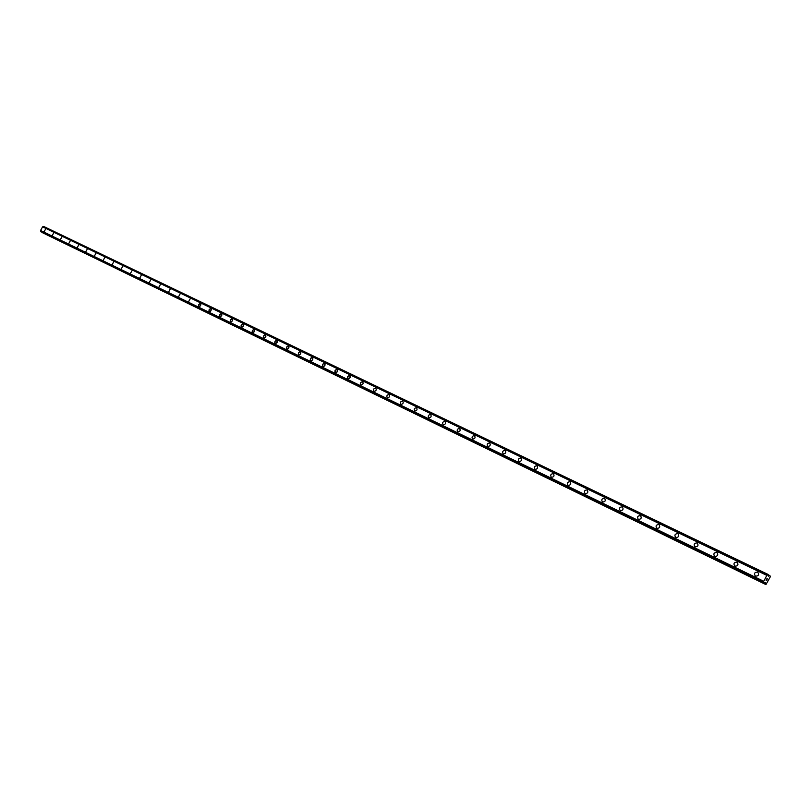 <?xml version="1.0" encoding="UTF-8"?>
<svg xmlns="http://www.w3.org/2000/svg" width="811" height="811" viewBox="0 0 811 811"><rect width="100%" height="100%" fill="white"/><g stroke="black" fill="none" stroke-linecap="round" stroke-linejoin="round"><path stroke-width="1.22" d="M755.355 576.094C753.784 573.529 754.544 572.191 757.626 572.079L757.758 572.14C759.329 574.715 758.569 576.053 755.477 576.165L755.355 576.094C753.784 573.529 754.544 572.181 757.626 572.079L757.758 572.14C759.319 574.715 758.559 576.053 755.477 576.155M734.776 566.119C733.245 563.594 733.996 562.266 737.017 562.145L737.148 562.216C738.669 564.74 737.919 566.068 734.888 566.19L734.776 566.119C733.245 563.594 733.996 562.266 737.027 562.145L737.148 562.216C738.669 564.75 737.919 566.068 734.898 566.19M714.643 556.366C713.153 553.883 713.893 552.565 716.863 552.433L716.985 552.504C718.465 554.988 717.725 556.295 714.755 556.427L714.643 556.366C713.153 553.883 713.893 552.565 716.863 552.433L716.985 552.494C718.465 554.988 717.725 556.295 714.755 556.427M694.936 546.817C693.486 544.374 694.216 543.076 697.136 542.934L697.247 542.995C698.697 545.448 697.967 546.736 695.047 546.878L694.936 546.817C693.486 544.374 694.216 543.076 697.136 542.934L697.247 542.995C698.697 545.438 697.967 546.736 695.047 546.878M675.654 537.48C674.235 535.067 674.965 533.78 677.824 533.628L677.935 533.689C679.354 536.101 678.625 537.379 675.756 537.531L675.654 537.48C674.235 535.067 674.965 533.78 677.824 533.628L677.935 533.689C679.344 536.101 678.625 537.379 675.756 537.531M656.768 528.326C655.389 525.954 656.109 524.687 658.927 524.524L659.029 524.575C660.407 526.957 659.688 528.225 656.88 528.387L656.768 528.326C655.389 525.954 656.109 524.687 658.927 524.524L659.029 524.575C660.407 526.957 659.688 528.225 656.869 528.387M638.287 519.375C636.939 517.033 637.649 515.776 640.416 515.603L640.518 515.654C641.856 517.996 641.146 519.253 638.379 519.425L638.287 519.375C636.939 517.033 637.649 515.776 640.416 515.603L640.518 515.654C641.856 517.996 641.146 519.253 638.379 519.425M620.172 510.595C618.864 508.294 619.574 507.047 622.28 506.865L622.382 506.926C623.689 509.227 622.99 510.474 620.273 510.646L620.172 510.595C618.864 508.294 619.563 507.047 622.28 506.865L622.382 506.916C623.689 509.227 622.99 510.474 620.273 510.646M602.441 502.009C601.164 499.738 601.853 498.501 604.519 498.309L604.621 498.359C605.898 500.63 605.199 501.867 602.532 502.05L602.431 501.999C601.154 499.738 601.853 498.501 604.519 498.309L604.621 498.359C605.888 500.63 605.199 501.867 602.532 502.05M585.055 493.585C583.808 491.344 584.498 490.128 587.123 489.925L587.215 489.976C588.462 492.216 587.772 493.433 585.147 493.625L585.055 493.585C583.808 491.344 584.498 490.128 587.123 489.925L587.215 489.976C588.451 492.216 587.762 493.433 585.147 493.625M568.024 485.333C566.808 483.123 567.487 481.916 570.062 481.714L570.153 481.754C571.37 483.964 570.68 485.171 568.105 485.373L568.014 485.323C566.808 483.123 567.487 481.916 570.062 481.704L570.153 481.754C571.37 483.964 570.68 485.171 568.105 485.373M551.318 477.233C550.132 475.064 550.811 473.867 553.345 473.654L553.437 473.695C554.612 475.875 553.933 477.071 551.399 477.284L551.318 477.233C550.132 475.064 550.811 473.867 553.345 473.654L553.437 473.695C554.612 475.875 553.943 477.071 551.409 477.284M534.946 469.305C533.79 467.166 534.459 465.98 536.953 465.757L537.034 465.798C538.19 467.947 537.521 469.133 535.027 469.346L534.946 469.305C533.79 467.166 534.459 465.98 536.953 465.757L537.034 465.798C538.19 467.947 537.521 469.123 535.027 469.346M518.898 461.53C517.763 459.411 518.432 458.245 520.885 458.012L520.966 458.053C522.091 460.172 521.422 461.337 518.969 461.571L518.888 461.53C517.763 459.411 518.422 458.245 520.875 458.012L520.956 458.053C522.081 460.172 521.422 461.337 518.969 461.571M503.144 453.896C502.05 451.818 502.698 450.652 505.111 450.419L505.192 450.46C506.297 452.548 505.638 453.704 503.225 453.937L503.144 453.896C502.039 451.808 502.698 450.652 505.111 450.419L505.192 450.46C506.287 452.538 505.638 453.704 503.225 453.937M487.695 446.415C486.62 444.357 487.269 443.211 489.651 442.968L489.722 443.009C490.797 445.067 490.148 446.212 487.776 446.455L487.695 446.415C486.62 444.357 487.269 443.211 489.641 442.968L489.722 442.999C490.797 445.057 490.148 446.212 487.766 446.445M472.539 439.065C471.495 437.038 472.134 435.902 474.476 435.649L474.547 435.689C475.591 437.717 474.952 438.863 472.61 439.106L472.539 439.065C471.495 437.038 472.134 435.902 474.476 435.649L474.547 435.689C475.591 437.717 474.952 438.863 472.61 439.106M457.668 431.857C456.644 429.86 457.282 428.735 459.584 428.482L459.655 428.512C460.678 430.519 460.04 431.645 457.739 431.898L457.668 431.857C456.644 429.86 457.282 428.735 459.573 428.482L459.655 428.512C460.668 430.519 460.03 431.645 457.739 431.898M443.07 424.792C442.066 422.815 442.694 421.7 444.965 421.436L445.036 421.477C446.03 423.443 445.401 424.569 443.13 424.822L443.07 424.792C442.066 422.815 442.694 421.7 444.965 421.436L445.026 421.467C446.03 423.443 445.401 424.569 443.13 424.822M428.735 417.847C427.762 415.891 428.38 414.786 430.611 414.522L430.682 414.553C431.655 416.509 431.026 417.614 428.796 417.878L428.735 417.837C427.752 415.891 428.38 414.786 430.611 414.522L430.682 414.553C431.655 416.509 431.026 417.614 428.796 417.878M414.664 411.025C413.711 409.099 414.33 408.004 416.519 407.73L416.59 407.771C417.543 409.697 416.925 410.792 414.725 411.055L414.664 411.025C413.711 409.099 414.33 408.004 416.519 407.73L416.59 407.771C417.543 409.697 416.915 410.792 414.725 411.055M400.847 404.334C399.914 402.428 400.522 401.344 402.692 401.07L402.753 401.1C403.685 403.006 403.067 404.091 400.908 404.365L400.837 404.324C399.914 402.428 400.522 401.344 402.682 401.07L402.753 401.1C403.675 402.996 403.067 404.091 400.898 404.365M387.273 397.755C386.36 395.88 386.969 394.795 389.098 394.521L389.158 394.551C390.071 396.427 389.452 397.502 387.323 397.785L387.273 397.755C386.36 395.88 386.969 394.805 389.098 394.521L389.158 394.551C390.071 396.427 389.462 397.502 387.334 397.785M373.932 391.297C373.05 389.442 373.648 388.378 375.746 388.084L375.807 388.124C376.699 389.969 376.091 391.044 373.993 391.318L373.932 391.287C373.05 389.442 373.648 388.368 375.746 388.084L375.807 388.114C376.699 389.969 376.091 391.044 373.993 391.318M360.834 384.941C359.962 383.116 360.571 382.062 362.629 381.768L362.689 381.799C363.561 383.633 362.963 384.688 360.895 384.972L360.834 384.941C359.962 383.116 360.56 382.062 362.629 381.768L362.689 381.799C363.561 383.623 362.953 384.688 360.885 384.972M347.96 378.707L347.737 376.547L349.805 375.584L350.2 377.389L348.923 378.747L347.564 378.281L347.726 376.547L349.156 375.473L350.301 376.314L349.541 378.362L348.01 378.737M335.308 372.573L335.095 370.445L337.133 369.481L337.518 371.266L336.251 372.614L334.923 372.158L335.085 370.434L336.504 369.37L337.619 370.201L337.133 371.955L335.359 372.604M322.879 366.552L322.504 364.788L323.751 363.45L325.059 363.896L324.887 365.599L323.488 366.663L322.393 365.842L323.143 363.835L324.674 363.48L324.887 365.599L322.92 366.582M310.654 360.631L310.451 358.533L312.387 357.56L312.64 359.678L311.566 360.662L310.278 360.226L310.451 358.533L311.525 357.56L312.651 357.763L312.904 358.969L312.154 360.287L310.694 360.652M298.63 354.802L298.438 352.734L300.354 351.761L300.851 353.15L299.827 354.681L298.418 354.64L298.438 352.734L299.806 351.68L300.861 352.481L300.121 354.458L298.681 354.833M286.81 349.075L286.628 347.027L288.564 346.084L288.909 347.787L287.692 349.105L286.445 348.679L286.628 347.027L287.976 345.983L289.02 346.763L288.27 348.73L286.851 349.105M275.182 343.448L274.858 341.755L276.054 340.458L277.281 340.873L277.088 342.506L275.76 343.54L274.736 342.769L275.223 341.107L276.875 340.448L277.088 342.506L275.223 343.469M263.747 337.903L263.585 335.896L265.43 334.933L265.633 336.97L264.315 338.005L263.403 337.518L263.423 336.23L264.609 334.943L265.673 335.125L265.896 336.281L264.893 337.771L263.788 337.923M252.495 332.449L252.353 330.472L254.208 329.53L254.624 330.837L253.346 332.469L252.16 332.074L252.343 330.462L253.924 329.438L254.664 330.503L253.904 332.104L252.535 332.48M241.425 327.086L241.283 325.12L243.087 324.167L243.27 326.164L241.982 327.178L241.1 326.711L241.131 325.454L242.296 324.187L243.32 324.349L243.523 325.485L242.55 326.955L241.475 327.117M230.537 321.815L230.405 319.869L232.179 318.916L232.615 320.213L231.642 321.673L230.344 321.663L230.405 319.869L231.672 318.855L232.635 319.575L231.905 321.46L230.577 321.835M219.852 316.635L219.893 314.384L221.677 313.918L221.768 315.367L220.622 316.625L219.497 316.249L219.69 314.688L220.957 313.685L221.89 314.404L221.413 315.996L219.862 316.645M209.268 311.505L209.147 309.599L210.921 308.677L211.296 309.934L210.343 311.363L208.944 311.15L209.147 309.599L210.394 308.596L211.316 309.305L210.84 310.887L209.299 311.525M198.877 306.477L198.776 304.581L200.489 303.649L200.885 304.906L199.668 306.477L198.563 306.122L198.776 304.581L200.003 303.588L200.905 304.287L200.429 305.859L198.918 306.497M188.659 301.52L190.25 298.712L188.689 301.54M178.582 296.644L180.164 293.856L178.623 296.664M168.668 291.838L170.239 289.071L168.708 291.859M158.905 287.104L160.497 284.377L158.936 287.124M149.285 282.441L150.836 279.724L149.315 282.461M139.806 277.859L141.347 275.152L139.837 277.869M130.48 273.327L132.031 270.671M121.275 268.877L122.816 266.231M112.212 264.487L113.712 261.841L112.242 264.498M103.281 260.159L104.801 257.543M94.471 255.891L95.951 253.285L94.502 255.901M85.794 251.684L87.264 249.099L85.824 251.694M77.238 247.537L78.728 244.983L77.268 247.548M68.803 243.452L70.253 240.897L68.823 243.462M60.48 239.417L61.95 236.903L60.511 239.427M52.279 235.443L53.708 232.929L52.299 235.454M44.189 231.52L45.639 229.047L44.21 231.54M42.547 232.554L765.949 584.569L765.087 582.379L763.627 583.028L763.678 581.426L766.831 575.364L768.139 574.452L768.352 576.205L769.913 575.648L770.42 576.601L765.949 584.569M40.996 231.804L763.627 583.028M43.693 226.441L768.139 574.452L43.693 226.441L42.578 226.857L40.56 230.476L40.783 231.672M766.101 580.098L766.456 579.419L766.101 580.098M766.638 580.453L766.993 579.784L766.638 580.453M766.628 580.564L767.034 579.804L766.638 580.564L766.02 580.159L766.415 579.399M766.892 578.902L767.53 578.872L766.912 578.456M40.56 230.476L763.709 581.294M42.578 226.857L766.831 575.364M42.74 232.818L765.432 584.224M763.901 583.16L765.3 583.839M764.844 582.46L765.351 582.703M40.743 231.52L763.627 582.805M40.641 230.922L763.678 581.933M40.611 230.851L763.658 581.852M40.55 230.557L763.678 581.426M42.648 226.806L766.912 575.263M42.922 226.705L767.236 575.05M42.993 226.705L767.318 575.029M43.541 226.492L767.966 574.563M768.24 575.07L769.578 575.719M768.311 574.877L769.882 575.638L768.311 574.877"/></g></svg>
